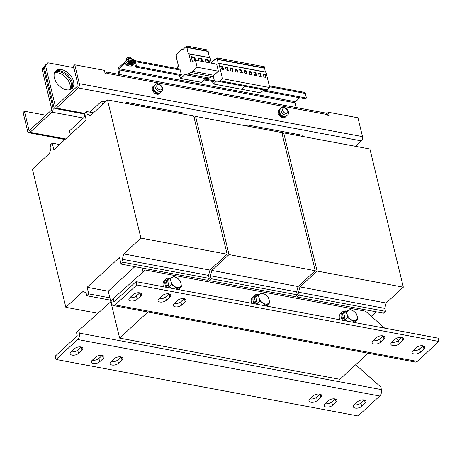 <?xml version="1.0" encoding="UTF-8"?>
<svg xmlns="http://www.w3.org/2000/svg" width="462" height="462" viewBox="0 0 462 462"><rect width="100%" height="100%" fill="white"/><g stroke="black" fill="none" stroke-linecap="round" stroke-linejoin="round"><path stroke-width="0.69" d="M70.813 89.357A11.977 7.715 47.3 0 0 69.3 78.927A11.977 7.715 47.3 0 0 59.309 71.656A11.977 7.715 47.3 0 0 54.891 72.084M54.476 72.961A11.977 7.715 -132.7 0 1 57.981 72.88A11.977 7.715 -132.7 0 1 67.579 79.562A11.977 7.715 -132.7 0 1 69.901 89.697M55.232 71.57A11.977 7.715 -132.7 0 1 60.193 70.842A11.977 7.715 -132.7 0 1 70.432 78.505A11.977 7.715 -132.7 0 1 71.356 89.056M61.515 69.623A11.977 7.715 47.3 0 0 55.838 70.9A11.977 7.715 47.3 0 0 55.81 81.531A11.977 7.715 47.3 0 0 66.395 89.784A11.977 7.715 47.3 0 0 72.072 88.508A11.977 7.715 47.3 0 0 72.101 77.87A11.977 7.715 47.3 0 0 61.515 69.623M137.243 299.232L140.777 295.975A4.712 2.356 166.4 0 0 141.58 294.161A4.712 2.356 166.4 0 0 138.126 292.735A4.712 2.356 166.4 0 0 133.229 294.56L129.695 297.817A4.712 2.356 166.4 0 0 128.892 299.636A4.712 2.356 166.4 0 0 130.821 300.97A4.712 2.356 166.4 0 0 137.243 299.232L136.446 295.928A4.712 2.356 -13.6 0 1 130.018 297.661A4.712 2.356 -13.6 0 1 129.891 297.638M181.618 305.082L185.152 301.825A4.712 2.356 166.4 0 0 185.955 300.011A4.712 2.356 166.4 0 0 182.496 298.585A4.712 2.356 166.4 0 0 177.599 300.416L174.064 303.673A4.712 2.356 166.4 0 0 173.262 305.486A4.712 2.356 166.4 0 0 175.19 306.82A4.712 2.356 166.4 0 0 181.618 305.082L180.815 301.778A4.712 2.356 -13.6 0 1 174.393 303.517A4.712 2.356 -13.6 0 1 174.261 303.488M420.432 352.206L423.96 348.949A4.712 2.356 166.4 0 0 424.769 347.129A4.712 2.356 166.4 0 0 421.309 345.709A4.712 2.356 166.4 0 0 416.412 347.534L412.878 350.791A4.712 2.356 166.4 0 0 412.075 352.604A4.712 2.356 166.4 0 0 414.004 353.938A4.712 2.356 166.4 0 0 420.432 352.206L419.629 348.897A4.712 2.356 -13.6 0 1 413.207 350.635A4.712 2.356 -13.6 0 1 413.074 350.606M399.232 343.832L402.766 340.575A4.712 2.356 166.4 0 0 403.569 338.762A4.712 2.356 166.4 0 0 400.109 337.335A4.712 2.356 166.4 0 0 395.212 339.16L391.678 342.417A4.712 2.356 166.4 0 0 390.875 344.23A4.712 2.356 166.4 0 0 392.804 345.564A4.712 2.356 166.4 0 0 399.232 343.832L398.435 340.523A4.712 2.356 -13.6 0 1 392.007 342.261A4.712 2.356 -13.6 0 1 391.88 342.238M380.474 342.278L384.009 339.021A4.712 2.356 166.4 0 0 384.811 337.208A4.712 2.356 166.4 0 0 381.352 335.782A4.712 2.356 166.4 0 0 376.455 337.612L372.921 340.869A4.712 2.356 166.4 0 0 372.118 342.683A4.712 2.356 166.4 0 0 374.047 344.017A4.712 2.356 166.4 0 0 380.474 342.278L379.677 338.975A4.712 2.356 -13.6 0 1 373.25 340.713A4.712 2.356 -13.6 0 1 373.123 340.685M166.389 300.277L169.924 297.02A4.712 2.356 166.4 0 0 170.726 295.206A4.712 2.356 166.4 0 0 167.273 293.78A4.712 2.356 166.4 0 0 162.376 295.605L158.841 298.862A4.712 2.356 166.4 0 0 158.039 300.675A4.712 2.356 166.4 0 0 159.968 302.015A4.712 2.356 166.4 0 0 166.389 300.277L165.592 296.974A4.712 2.356 -13.6 0 1 159.165 298.706A4.712 2.356 -13.6 0 1 159.038 298.683M364.102 399.948A4.712 2.356 166.4 0 0 357.675 401.68L354.14 404.937A4.712 2.356 166.4 0 0 353.338 406.756A4.712 2.356 166.4 0 0 356.797 408.177A4.712 2.356 166.4 0 0 361.694 406.352L365.228 403.095A4.712 2.356 166.4 0 0 366.031 401.282A4.712 2.356 166.4 0 0 364.102 399.948M319.733 394.098A4.712 2.356 166.4 0 0 313.305 395.83L309.771 399.087A4.712 2.356 166.4 0 0 308.968 400.901A4.712 2.356 166.4 0 0 312.428 402.327A4.712 2.356 166.4 0 0 317.325 400.502L320.859 397.245A4.712 2.356 166.4 0 0 321.662 395.432A4.712 2.356 166.4 0 0 319.733 394.098M80.919 346.974A4.712 2.356 166.4 0 0 74.492 348.712L70.957 351.969A4.712 2.356 166.4 0 0 70.155 353.782A4.712 2.356 166.4 0 0 73.614 355.209A4.712 2.356 166.4 0 0 78.511 353.384L82.045 350.127A4.712 2.356 166.4 0 0 82.848 348.308A4.712 2.356 166.4 0 0 80.919 346.974M102.114 355.347A4.712 2.356 166.4 0 0 95.692 357.086L92.157 360.343A4.712 2.356 166.4 0 0 91.355 362.156A4.712 2.356 166.4 0 0 94.808 363.582A4.712 2.356 166.4 0 0 99.705 361.752L103.24 358.495A4.712 2.356 166.4 0 0 104.042 356.681A4.712 2.356 166.4 0 0 102.114 355.347M120.871 356.895A4.712 2.356 166.4 0 0 114.449 358.633L110.915 361.89A4.712 2.356 166.4 0 0 110.112 363.704A4.712 2.356 166.4 0 0 113.565 365.13A4.712 2.356 166.4 0 0 118.468 363.305L121.997 360.048A4.712 2.356 166.4 0 0 122.8 358.235A4.712 2.356 166.4 0 0 120.871 356.895M334.956 398.902A4.712 2.356 166.4 0 0 328.528 400.641L324.994 403.898A4.712 2.356 166.4 0 0 324.191 405.711A4.712 2.356 166.4 0 0 327.65 407.137A4.712 2.356 166.4 0 0 332.548 405.307L336.082 402.05A4.712 2.356 166.4 0 0 336.885 400.236A4.712 2.356 166.4 0 0 334.956 398.902M168.907 285.92A6.283 4.048 -132.7 0 1 168.104 283.951A6.283 4.048 -132.7 0 1 167.983 282.103M170.576 278.176A7.854 5.059 47.3 0 0 167.816 279.117L166.932 279.932A7.854 5.059 47.3 0 0 165.962 284.528A7.854 5.059 47.3 0 0 167.267 287.491M167.816 279.117A7.854 5.059 47.3 0 0 166.846 283.714A7.854 5.059 47.3 0 0 168.977 287.809M170.634 278.147A9.032 5.815 47.3 0 0 166.135 279.065L164.368 280.694A9.032 5.815 47.3 0 0 164.074 281A9.032 5.815 47.3 0 0 163.484 286.781M179.654 289.807A9.032 5.815 47.3 0 0 179.683 288.173M166.135 279.065A9.032 5.815 47.3 0 0 165.835 279.371A9.032 5.815 47.3 0 0 166.233 287.295M345.108 318.884A6.283 4.048 -132.7 0 1 344.306 316.909A6.283 4.048 -132.7 0 1 344.184 315.061M346.783 311.14A7.854 5.059 47.3 0 0 344.023 312.075L343.139 312.889A7.854 5.059 47.3 0 0 342.169 317.486A7.854 5.059 47.3 0 0 343.468 320.449M344.023 312.075A7.854 5.059 47.3 0 0 343.052 316.672A7.854 5.059 47.3 0 0 345.178 320.767M346.835 311.105A9.032 5.815 47.3 0 0 342.336 312.023L340.569 313.652A9.032 5.815 47.3 0 0 340.275 313.964A9.032 5.815 47.3 0 0 339.686 319.744M355.856 322.765A9.032 5.815 47.3 0 0 355.89 321.13M342.336 312.023A9.032 5.815 47.3 0 0 342.042 312.335A9.032 5.815 47.3 0 0 342.434 320.258M257.005 302.402A6.283 4.048 -132.7 0 1 256.208 300.427A6.283 4.048 -132.7 0 1 256.087 298.585M258.68 294.658A7.854 5.059 47.3 0 0 255.919 295.599L255.036 296.413A7.854 5.059 47.3 0 0 254.065 301.01A7.854 5.059 47.3 0 0 255.365 303.967M255.919 295.599A7.854 5.059 47.3 0 0 254.949 300.196A7.854 5.059 47.3 0 0 257.08 304.291M258.732 294.629A9.032 5.815 47.3 0 0 254.239 295.547L252.471 297.176A9.032 5.815 47.3 0 0 252.171 297.482A9.032 5.815 47.3 0 0 251.588 303.263M267.758 306.289A9.032 5.815 47.3 0 0 267.787 304.654M254.239 295.547A9.032 5.815 47.3 0 0 253.938 295.853A9.032 5.815 47.3 0 0 254.337 303.777M132.028 64.865L131.872 64.206A1.571 0.785 166.4 0 0 131.462 63.825A1.571 0.785 166.4 0 0 129.689 63.964A1.571 0.785 166.4 0 0 128.817 64.946L128.979 65.604A1.571 0.785 -13.6 0 1 129.851 64.628A1.571 0.785 -13.6 0 1 131.624 64.484A1.571 0.785 -13.6 0 1 132.028 64.865A1.571 0.785 -13.6 0 1 131.156 65.847A1.571 0.785 -13.6 0 1 129.383 65.985A1.571 0.785 -13.6 0 1 128.979 65.604M131.907 65.309A2.553 1.276 166.4 0 0 132.825 63.975A2.553 1.276 166.4 0 0 131.78 63.254A2.553 1.276 166.4 0 0 129.06 63.687A2.553 1.276 166.4 0 0 127.864 65.177A2.553 1.276 166.4 0 0 128.91 65.899A2.553 1.276 166.4 0 0 129.291 65.945M127.864 65.177L127.703 64.513A2.553 1.276 -13.6 0 1 128.898 63.028A2.553 1.276 -13.6 0 1 131.618 62.589A2.553 1.276 -13.6 0 1 132.663 63.311L132.825 63.975M131.22 61.515A1.571 0.785 166.4 0 0 130.821 61.18A1.571 0.785 166.4 0 0 129.447 61.186M282.663 110.285A3.17 2.039 47.3 0 0 285.845 113.427A3.17 2.039 47.3 0 0 287.739 111.238A3.17 2.039 47.3 0 0 284.557 108.096A3.17 2.039 47.3 0 0 282.663 110.285M285.655 115.194A4.712 3.038 -132.7 0 1 280.919 110.522A4.712 3.038 -132.7 0 1 281.502 107.767A4.712 3.038 -132.7 0 1 283.732 107.265A4.712 3.038 -132.7 0 1 288.467 111.937A4.712 3.038 -132.7 0 1 287.89 114.692A4.712 3.038 -132.7 0 1 285.655 115.194M287.89 114.692L286.365 116.101A4.712 3.038 -132.7 0 1 284.13 116.603A4.712 3.038 -132.7 0 1 279.966 113.357A4.712 3.038 -132.7 0 1 279.978 109.171L281.502 107.767M279.718 109.465A4.712 3.038 47.3 0 0 279.4 109.702L278.696 110.349A4.712 3.038 47.3 0 0 278.112 113.109A4.712 3.038 47.3 0 0 281.191 117.129A4.712 3.038 47.3 0 0 285.083 117.279L285.787 116.626A4.712 3.038 47.3 0 0 286.053 116.337M279.4 109.702A4.712 3.038 47.3 0 0 278.823 112.457A4.712 3.038 47.3 0 0 281.895 116.476A4.712 3.038 47.3 0 0 285.787 116.626M153.858 85.92A4.712 3.038 47.3 0 0 153.546 86.157L152.835 86.81A4.712 3.038 47.3 0 0 152.252 89.564A4.712 3.038 47.3 0 0 155.33 93.584A4.712 3.038 47.3 0 0 159.223 93.734L159.933 93.087A4.712 3.038 47.3 0 0 160.193 92.793M153.546 86.157A4.712 3.038 47.3 0 0 152.962 88.918A4.712 3.038 47.3 0 0 156.035 92.931A4.712 3.038 47.3 0 0 159.933 93.087M156.803 86.746A3.17 2.039 47.3 0 0 159.985 89.888A3.17 2.039 47.3 0 0 161.879 87.693A3.17 2.039 47.3 0 0 158.697 84.552A3.17 2.039 47.3 0 0 156.803 86.746M159.794 91.655A4.712 3.038 -132.7 0 1 155.059 86.983A4.712 3.038 -132.7 0 1 155.642 84.223A4.712 3.038 -132.7 0 1 157.877 83.72A4.712 3.038 -132.7 0 1 162.612 88.392A4.712 3.038 -132.7 0 1 162.029 91.153A4.712 3.038 -132.7 0 1 159.794 91.655M162.029 91.153L160.505 92.556A4.712 3.038 -132.7 0 1 158.27 93.058A4.712 3.038 -132.7 0 1 154.106 89.813A4.712 3.038 -132.7 0 1 154.117 85.626L155.642 84.223M221.46 69.109L220.744 66.135L222.817 66.522L223.539 69.496L221.46 69.109M211.954 63.277L211.642 61.983L214.368 59.471L214.68 60.233L217.169 57.935L264.368 66.765L265.303 71.974L266.025 72.28L218.832 63.45L222.522 78.719L220.183 80.879L216.562 81.052L213.375 83.992L212.353 81.462M266.025 72.28L269.721 87.549L222.522 78.719M230.18 67.902L232.259 68.289L232.975 71.264L230.902 70.877L230.18 67.902M227.541 67.406L228.257 70.38L226.184 69.993L225.462 67.019L227.541 67.406L227.096 67.816L227.691 70.276M235.62 71.76L234.904 68.786L236.977 69.173L237.699 72.147L235.62 71.76M244.34 70.547L246.419 70.94L247.135 73.914L245.062 73.522L244.34 70.547M241.695 70.057L242.417 73.031L240.338 72.644L239.622 69.664L241.695 70.057L241.256 70.461L241.851 72.927M438.9 341.458L417.261 361.405A4.712 2.726 100.6 0 1 415.436 362.069L113.375 305.567A4.712 2.726 -79.4 0 0 115.2 304.903L136.839 284.956L438.9 341.458L438.103 338.149L136.036 281.647L114.397 301.599A0.785 0.456 -79.4 0 1 114.097 301.709A0.785 0.456 -79.4 0 1 113.796 301.345L113.155 298.7L145.264 269.993L365.517 311.192L384.679 328.159M180.815 301.778L184.153 298.7M419.629 348.897L422.967 345.824M165.592 296.974L168.93 293.896M379.677 338.975L383.01 335.903M398.435 340.523L401.767 337.451M136.446 295.928L139.784 292.85M319.86 394.121L316.522 397.199A4.712 2.356 -13.6 0 1 309.967 398.908M81.046 347.002L77.708 350.075A4.712 2.356 -13.6 0 1 71.154 351.784M355.676 364.732L380.775 386.96L381.416 389.605A4.712 2.726 100.6 0 1 379.724 396.009L358.085 415.962L56.023 359.459L55.221 356.156L76.859 336.203A0.785 0.456 -79.4 0 0 77.142 335.135L76.501 332.49L110.822 301.75L108.258 291.17L134.852 266.655M335.083 398.925L331.751 402.004A4.712 2.356 -13.6 0 1 325.196 403.713M121.004 356.924L117.666 359.996A4.712 2.356 -13.6 0 1 111.111 361.711M102.246 355.376L98.908 358.448A4.712 2.356 -13.6 0 1 92.354 360.158M364.229 399.971L360.897 403.049A4.712 2.356 -13.6 0 1 354.342 404.758M56.023 359.459L77.662 339.506A4.712 2.726 -79.4 0 0 79.349 333.102L78.713 330.457M279.625 109.604L279.458 109.76A4.632 2.986 47.3 0 0 280.399 115.188A4.632 2.986 47.3 0 0 285.735 116.568L285.903 116.412M147.904 312.029L119.618 338.109L110.822 301.75M142.088 268.012L143.047 271.979M362.693 310.66L362.341 309.211M368.156 353.228L339.87 379.308L119.618 338.109M376.189 311.798L371.298 316.308M119.462 257.467L87.133 287.272L88.733 293.878L86.746 295.715L86.024 292.735L83.021 291.47L65.841 307.305L32.415 169.144L49.596 153.303L51.005 147.967L50.283 144.993L52.27 143.156L53.869 149.769L86.198 119.964L84.598 113.357L86.585 111.521L87.306 114.501L90.309 115.766L107.49 99.931L140.916 238.092L123.735 253.927L122.326 259.269L123.048 262.243L121.061 264.079L119.462 257.467M108.275 291.222L87.133 287.272M282.218 134.251L283.691 132.889L369.906 149.018L403.332 287.179L386.151 303.014L384.748 308.356L385.464 311.33L299.249 295.206L297.262 297.037L296.852 295.328M385.464 311.33L383.477 313.167L297.262 297.037M283.691 132.889L317.117 271.05L299.942 286.89L298.533 292.232L299.249 295.206M403.332 287.179L317.117 271.05M386.151 303.014L299.942 286.89M384.748 308.356L298.533 292.232M194.121 117.77L195.593 116.412L281.808 132.536L315.228 270.697L298.054 286.538L296.644 291.874L297.361 294.854L211.151 278.725L209.165 280.555L208.749 278.846M297.361 294.854L295.374 296.685L209.165 280.555M195.593 116.412L229.019 254.574L211.839 270.409L210.429 275.75L211.151 278.725M315.228 270.697L229.019 254.574M298.054 286.538L211.839 270.409M296.644 291.874L210.429 275.75M107.49 99.931L193.705 116.054L227.131 254.221L209.95 270.056L208.541 275.398L209.263 278.372L207.276 280.203L121.061 264.079M209.263 278.372L123.048 262.243M109.869 297.834L88.733 293.878M110.43 300.144L86.746 295.715M97.898 313.3L65.841 307.305M59.563 144.519L52.27 143.156M93.509 112.82L86.585 111.521M90.95 115.182L87.306 114.501M227.131 254.221L140.916 238.092M209.95 270.056L123.735 253.927M208.541 275.398L122.326 259.269M84.569 114.033A3.142 1.819 -79.4 0 1 83.391 118.041L69.479 130.867L70.368 134.558M28.846 132.75A3.142 1.819 100.6 0 0 30.065 132.305L51.923 112.156A3.142 1.819 100.6 0 0 53.049 107.883L43.295 67.556L41.973 68.78L51.727 109.101A0.785 0.456 100.6 0 1 51.444 110.17L29.585 130.324A0.785 0.456 100.6 0 1 29.279 130.434A0.785 0.456 100.6 0 1 28.985 130.07L24.422 111.232L23.1 112.451L27.656 131.289A3.142 1.819 100.6 0 0 28.846 132.75L64.998 139.512M24.422 111.232L45.934 115.252M45.796 64.871L43.295 67.556M41.973 68.78L45.64 64.842M153.765 86.059L153.598 86.215A4.632 2.986 47.3 0 0 154.545 91.643A4.632 2.986 47.3 0 0 159.875 93.029L160.043 92.874M183.119 114.045L127.114 103.569L126.831 102.414L182.842 112.89L183.091 114.074M126.831 102.414L125.987 103.39M246.182 125.872L247.031 124.896L303.037 135.372L303.315 136.533L247.28 126.08M247.309 126.051L247.031 124.896M282.836 133.68L282.045 133.53M128.066 59.032L128.632 58.507L133.668 59.448L133.986 60.77L132.848 61.821M118.971 74.37L118.076 70.669A2.356 1.363 -79.4 0 1 118.919 67.464L124.365 62.445M128.707 60.06L133.986 60.77M299.723 97.805L295.443 101.75L119.236 68.786L124.682 63.768M213.19 75.935A2.356 1.363 100.6 0 1 213.282 76.236L214.403 80.862L213.519 81.676L204.562 80.001M269.294 85.788L304.423 92.36A2.356 1.363 100.6 0 1 305.318 93.451L306.439 98.077L305.555 98.891L262.682 90.875M205.446 79.187L214.403 80.862M263.565 90.061L306.439 98.077M134.858 60.638L179.354 68.965A2.356 1.363 100.6 0 1 180.244 70.057L181.364 74.682L180.48 75.497L135.643 67.111L136.527 66.297L181.364 74.682M136.527 66.297L135.406 61.671A2.356 1.363 -79.4 0 0 134.881 60.747M134.679 63.127L135.643 67.111M128.956 59.829L128.632 58.507M119.236 68.786A0.785 0.456 -79.4 0 0 118.959 69.854L295.16 102.818A0.785 0.456 100.6 0 1 295.443 101.75M240.269 96.968L176.109 85.06M120.103 74.584L118.959 69.854M295.16 102.818L296.304 107.542M177.194 68.561L177.356 67.059L178.465 66.037L176.351 57.305L176.236 54.591L182.38 48.926L182.692 49.694L186.654 46.038L207.888 50.011L209.413 57.583L210.135 57.889L211.417 63.173M186.654 46.038L188.173 53.609L188.894 53.915L190.904 62.208L195.438 60.187L216.678 64.16L218.382 71.223L213.941 75.318A11.781 6.82 100.6 0 1 212.266 76.501L209.205 78.043L206.029 78.65L201.669 82.369M195.438 60.187L197.147 67.25L192.7 71.344A11.781 6.82 100.6 0 1 191.025 72.528L187.97 74.07L184.794 74.677L180.55 78.5L179.279 75.271M207.923 51.415L186.683 47.442M208.171 51.184L186.937 47.211M209.413 57.583L188.173 53.609M210.135 57.889L188.894 53.915M195.507 60.199L194.808 57.294L191.216 56.618L192.256 60.915L193.347 61.123M209.667 62.849L208.963 59.939L205.376 59.269L206.081 62.179M202.587 61.527L201.882 58.616L198.296 57.946L199.001 60.851M218.382 71.223L197.147 67.25M209.205 78.043L187.97 74.07M206.029 78.65L184.794 74.677M183.327 49.105L182.38 48.926M217.169 57.935L218.11 63.144L218.832 63.45M269.721 87.549L267.382 89.709L263.762 89.882L260.574 92.822L213.375 83.992M265.303 71.974L218.11 63.144M264.403 68.232L217.204 59.407M267.382 89.709L220.183 80.879M263.762 89.882L216.562 81.052M215.315 59.644L214.368 59.471M264.662 67.989L217.469 59.165M241.88 89.12L244.883 86.348L241.88 89.12M265.298 74.469L263.219 74.082L263.941 77.056L266.014 77.443L265.298 74.469L264.853 74.879L263.346 74.596M260.574 73.585L258.501 73.198L259.217 76.172L261.296 76.559L260.574 73.585L260.135 73.995L258.622 73.712M251.137 71.824L249.058 71.431L249.78 74.405L251.859 74.798L251.137 71.824L250.693 72.228L249.185 71.945M255.856 72.701L253.782 72.315L254.498 75.289L256.577 75.676L255.856 72.701L255.417 73.111L253.904 72.829M134.558 62.145L129.019 61.105L128.476 59.113L127.847 58.992L124.318 62.249L124.78 64.166A0.866 0.554 -132.7 0 0 125.647 65.026L128.02 65.465M130.758 65.979L131.185 66.06L132.282 65.05M132.49 64.859L134.719 62.803L129.181 61.769L125.647 65.026M127.847 58.992L128.315 60.909A0.866 0.554 47.3 0 0 129.181 61.769M134.719 62.803A0.866 0.554 47.3 0 0 135.129 62.711A0.866 0.554 47.3 0 0 135.233 62.203L134.771 60.291L134.142 60.17L134.604 62.087M135.129 62.711L131.595 65.968A0.866 0.554 -132.7 0 1 131.185 66.06M105.423 101.836L101.715 101.143L102.529 104.504M44.179 66.742L47.852 62.803L44.179 66.742L53.933 107.069A3.142 1.819 100.6 0 0 55.122 108.524L84.771 114.074M74.047 68.52L73.025 67.516L47.852 62.803M355.503 146.321L361.382 140.898A3.142 1.819 -79.4 0 0 362.508 136.625L357.952 117.787L328.378 112.254L329.175 115.558L327.287 115.205L327.131 114.547A3.142 1.819 -79.4 0 0 325.941 113.086L105.683 71.887A3.142 1.819 100.6 0 1 106.872 73.348L107.034 74.007L105.145 73.654L104.348 70.351L74.769 64.819L79.325 83.657A3.142 1.819 100.6 0 1 78.199 87.93L56.341 108.085A3.142 1.819 100.6 0 1 55.122 108.524M104.77 72.095A3.142 1.819 100.6 0 1 105.683 71.887M74.769 64.819L73.446 66.037L78.003 84.875A0.785 0.456 100.6 0 1 77.72 85.944L55.862 106.098A0.785 0.456 100.6 0 1 55.556 106.208A0.785 0.456 100.6 0 1 55.261 105.844L45.501 65.523M101.715 101.143L89.801 112.127M327.477 115.24L327.05 113.479L328.378 112.254M267.279 306.196A7.854 5.059 47.3 0 0 267.7 304.729M258.749 304.602A6.283 4.048 -132.7 0 1 257.94 303.748M259.338 304.712L257.213 303.239L255.734 297.13L257.981 295.062L259.032 297.823L259.453 301.166L262.659 302.876L265.228 305.163L269.525 303.049L269.103 299.705L268.047 296.945L265.477 294.658L262.272 292.948L257.981 295.062M269.525 303.049L267.279 305.122L265.696 305.902M257.213 303.239L259.453 301.166M264.639 305.705L265.228 305.163M259.032 297.823A6.283 4.048 -132.7 0 1 260.441 293.716A6.283 4.048 -132.7 0 1 265.477 294.658A6.283 4.048 47.3 0 1 269.103 299.705A6.283 4.048 -132.7 0 1 267.694 303.817A6.283 4.048 -132.7 0 1 262.659 302.876A6.283 4.048 -132.7 0 1 259.032 297.823M355.382 322.678A7.854 5.059 47.3 0 0 355.804 321.211M346.852 321.084A6.283 4.048 -132.7 0 1 346.044 320.224M347.441 321.194L345.31 319.716L343.832 313.611L346.078 311.538L347.135 314.304L347.557 317.648L350.762 319.352L353.332 321.644L357.628 319.531L357.201 316.187L356.15 313.427L353.58 311.134L350.375 309.43L346.078 311.538M357.628 319.531L355.382 321.604L353.794 322.378M345.31 319.716L347.557 317.648M352.743 322.181L353.332 321.644M347.135 314.304A6.283 4.048 -132.7 0 1 348.544 310.193A6.283 4.048 -132.7 0 1 353.58 311.134A6.283 4.048 47.3 0 1 357.201 316.187A6.283 4.048 -132.7 0 1 355.792 320.293A6.283 4.048 -132.7 0 1 350.762 319.352A6.283 4.048 -132.7 0 1 347.135 314.304M179.175 289.714A7.854 5.059 47.3 0 0 179.602 288.253M170.645 288.121A6.283 4.048 -132.7 0 1 169.843 287.266M171.24 288.23L169.109 286.758L167.631 280.653L169.877 278.58L170.928 281.341L171.356 284.69L174.555 286.394L177.125 288.681L181.422 286.573L181 283.229L179.943 280.463L177.373 278.176L174.174 276.467L169.877 278.58M181.422 286.573L179.175 288.64L177.593 289.42M169.109 286.758L171.356 284.69M176.542 289.224L177.125 288.681M170.928 281.341A6.283 4.048 -132.7 0 1 172.338 277.235A6.283 4.048 -132.7 0 1 177.373 278.176A6.283 4.048 47.3 0 1 181 283.229A6.283 4.048 -132.7 0 1 179.591 287.335A6.283 4.048 -132.7 0 1 174.555 286.394A6.283 4.048 -132.7 0 1 170.928 281.341M113.155 298.7L110.949 300.733L111.59 303.378A4.712 2.726 -79.4 0 0 113.375 305.567M396.263 338.415L398.539 340.43M136.839 284.956L136.036 281.647M256.012 75.572L255.417 73.111M251.293 74.688L250.693 72.228M260.73 76.455L260.135 73.995M265.448 77.339L264.853 74.879M244.467 71.061L245.975 71.344L246.419 70.94M245.975 71.344L246.569 73.805M235.025 69.294L236.538 69.577L237.133 72.043M236.538 69.577L236.977 69.173M239.743 70.178L241.256 70.461M230.307 68.416L231.814 68.699L232.259 68.289M231.814 68.699L232.415 71.16M220.865 66.649L222.378 66.932L222.973 69.392M222.378 66.932L222.817 66.522M225.583 67.533L227.096 67.816M201.854 61.388L201.311 59.148L198.458 58.61M201.311 59.148L201.882 58.616M208.934 62.711L208.391 60.47L205.538 59.933M208.391 60.47L208.963 59.939M194.866 60.441L194.231 57.819L191.378 57.288M194.231 57.819L194.808 57.294M132.271 59.188A3.142 1.571 166.4 0 0 131.462 58.449A3.142 1.571 166.4 0 0 128.032 58.68A3.142 1.571 166.4 0 0 126.149 60.557M115.2 304.903L417.261 361.405M379.724 396.009L77.662 339.506M83.391 118.041L51.923 112.156M30.065 132.305L65.598 138.952M29.712 130.209L28.985 130.07M54.47 108.148L53.049 107.883M212.867 76.161L213.282 76.236M269.531 86.758L305.318 93.451M135.406 61.671L180.244 70.057M213.941 75.318L192.7 71.344M212.266 76.501L191.025 72.528M201.94 82.415L180.706 78.448M128.315 60.909L124.78 64.166M327.131 114.547L106.872 73.348M361.382 140.898L78.199 87.93M362.508 136.625L79.325 83.657M56.341 108.085L84.598 113.369M55.989 105.983L55.261 105.844M114.524 301.478L113.796 301.345M381.416 389.605L79.349 333.102M331.751 402.004L332.548 405.307M336.082 402.05L335.343 398.989M117.666 359.996L118.468 363.305M121.997 360.048L121.258 356.987M98.908 358.448L99.705 361.752M103.24 358.495L102.5 355.434M82.045 350.127L81.3 347.066M77.708 350.075L78.511 353.384M316.522 397.199L317.325 400.502M320.859 397.245L320.114 394.184M360.897 403.049L361.694 406.352M365.228 403.095L364.489 400.034M169.924 297.02L169.184 293.959M384.009 339.021L383.269 335.961M402.766 340.575L402.027 337.514M423.96 348.949L423.221 345.888M185.152 301.825L184.407 298.764M140.777 295.975L140.038 292.914M132.276 59.211L130.607 57.363C127.853 56.999 125.987 57.71 126.172 60.684M201.79 82.473L180.55 78.5"/></g></svg>
